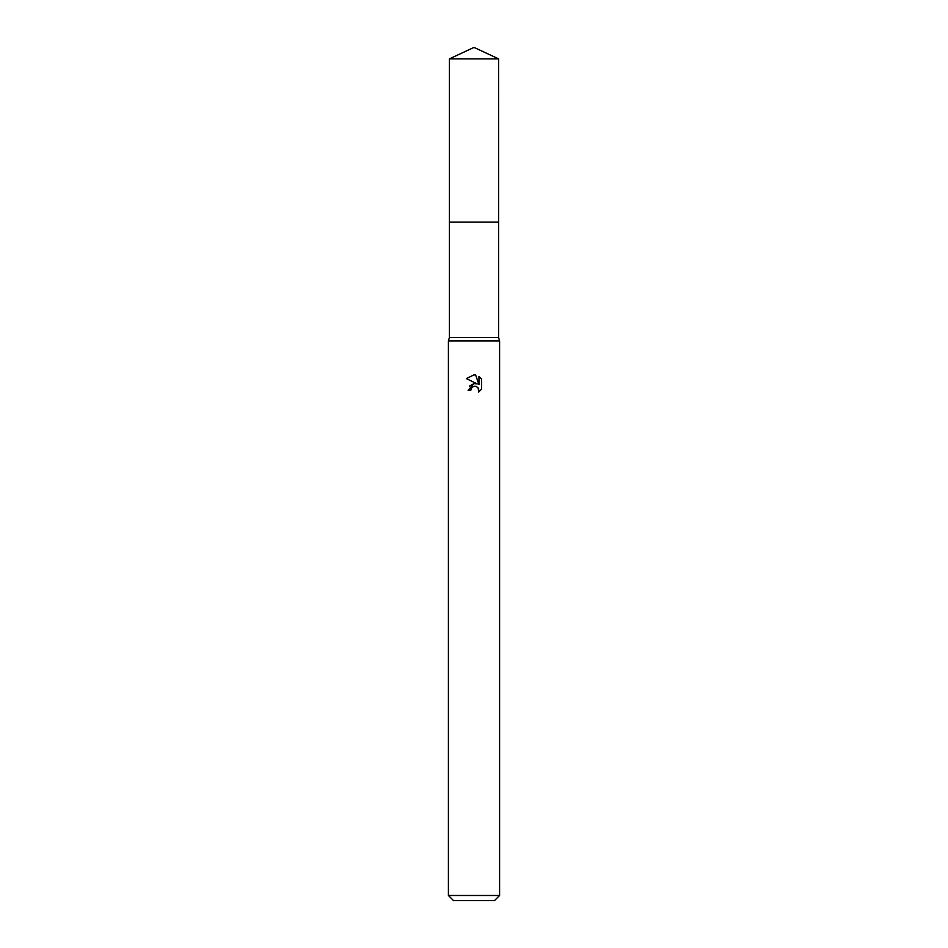<?xml version="1.0" encoding="UTF-8"?>
<svg xmlns="http://www.w3.org/2000/svg" width="948" height="948" viewBox="0 0 948 948"><rect width="100%" height="100%" fill="white"/><g stroke="black" fill="none" stroke-linecap="round" stroke-linejoin="round"><path stroke-width="1.42" d="M449.423 58.859L498.577 58.859L474 47.4L449.423 58.859L449.411 222.14L498.577 222.14L498.577 337.488L499.596 340.901L499.596 895.481L448.404 895.481L453.523 900.6L494.477 900.6L499.596 895.481M498.577 58.859L498.589 222.14L449.411 222.14L449.423 337.488L498.577 337.488M449.423 337.488L448.404 340.901L499.596 340.901M470.801 390.292L471.239 388.431L470.801 390.292L468.111 390.292L474 383.561L477.259 383.952L466.392 378.596L474 374.851L475.647 375.029L478.965 384.58L478.965 376.403L481.608 379.07L481.608 389.166L478.55 392.093L478.669 388.692L476.453 386.488L474 386.274L475.232 386.191M478.266 387.957L478.55 392.093L481.608 389.166M477.259 383.952L475.908 383.596M474.024 383.561L469.556 386.073M473.36 386.464L471.239 388.431M481.608 379.07L478.965 376.403M475.647 375.029L474.166 374.863M474 374.851L466.392 378.596M448.404 340.901L448.404 895.481"/></g></svg>

